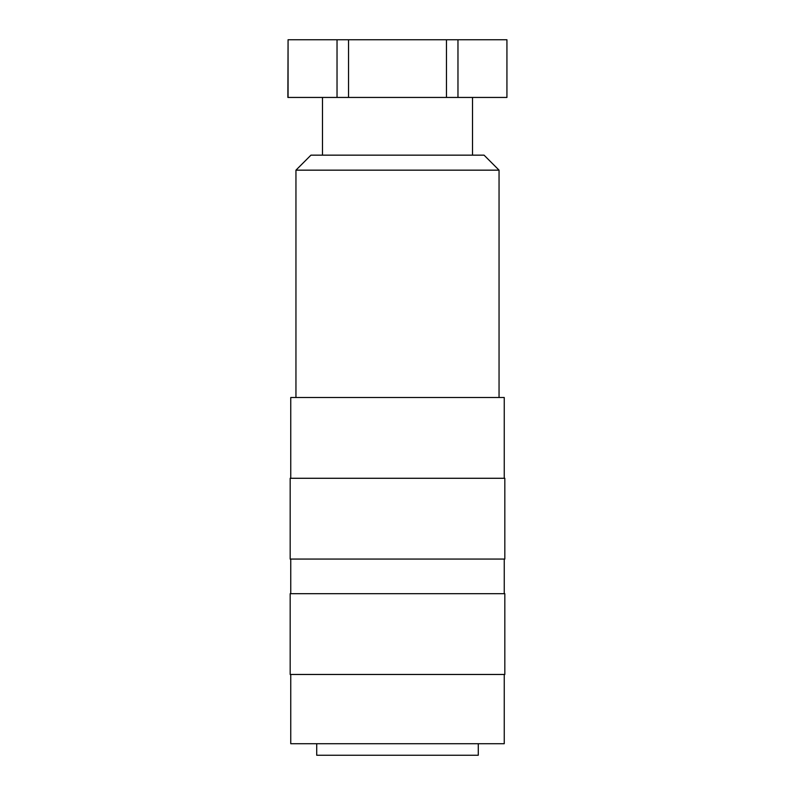 <?xml version="1.0" encoding="UTF-8"?>
<svg xmlns="http://www.w3.org/2000/svg" width="795" height="795" viewBox="0 0 795 795"><rect width="100%" height="100%" fill="white"/><g stroke="black" fill="none" stroke-linecap="round" stroke-linejoin="round"><path stroke-width="1.19" d="M397.5 674.468L504.825 674.468L504.825 593.686L290.175 593.686L290.175 674.468L397.5 674.468M290.751 674.468L290.751 743.713L504.249 743.713L504.249 674.468M316.718 743.713L316.718 755.25L478.282 755.25L478.282 743.713M397.5 170.16L499.051 170.16L484.056 155.154L310.944 155.154L295.949 170.16L397.5 170.16M290.751 478.282L290.751 397.5L504.249 397.5L504.249 478.282M397.5 559.064L504.825 559.064L504.825 478.282L290.175 478.282L290.175 559.064L397.5 559.064M457.97 97.447L457.97 39.75L506.932 39.75L506.932 97.447L348.538 97.447L348.538 39.75L446.462 39.75L446.462 97.447M288.068 97.447L288.068 39.75L337.03 39.75L337.03 97.447L287.87 97.447L288.068 39.75M337.03 39.75L348.538 39.75M446.462 39.75L457.97 39.75M506.932 39.75L506.932 97.447M337.03 97.447L348.538 97.447M504.249 593.686L504.249 559.064M499.051 397.5L499.051 170.16M472.508 155.154L472.508 97.447M322.492 155.154L322.492 97.447M295.949 397.5L295.949 170.16M290.751 593.686L290.751 559.064"/></g></svg>
